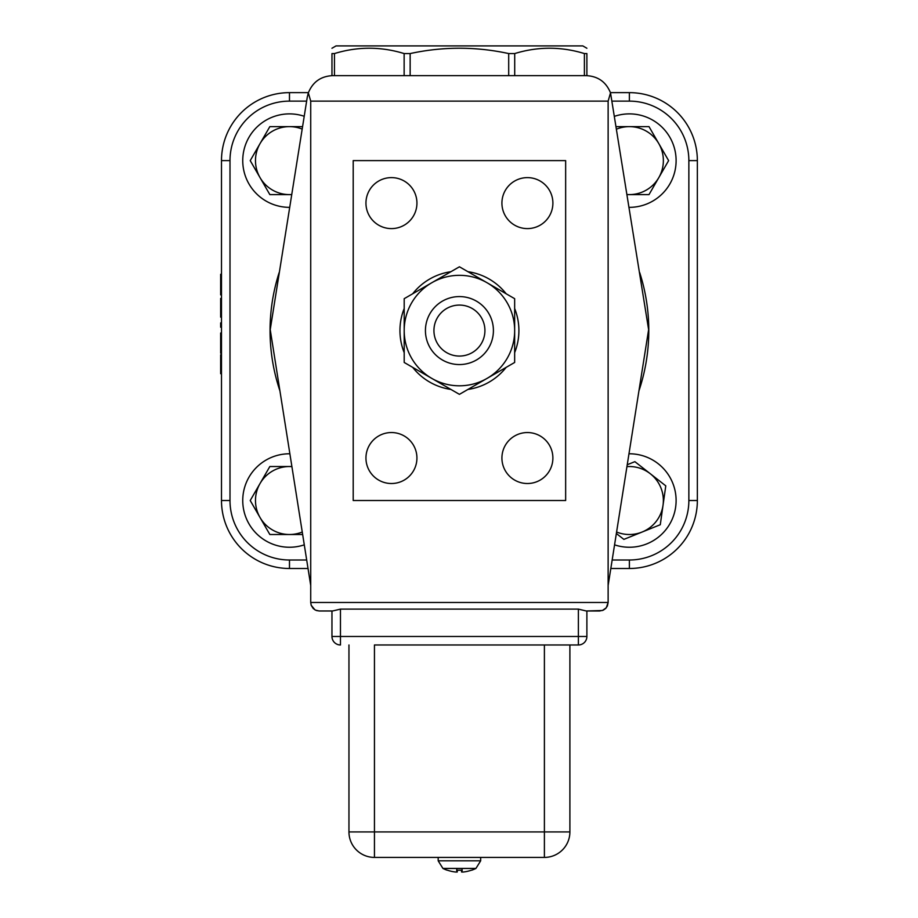 <?xml version="1.0" encoding="UTF-8"?>
<svg xmlns="http://www.w3.org/2000/svg" width="918" height="918" viewBox="0 0 918 918"><rect width="100%" height="100%" fill="white"/><g stroke="black" fill="none" stroke-linecap="round" stroke-linejoin="round"><path stroke-width="1.38" d="M484.922 330.572A25.497 25.497 0 0 1 446.676 352.65A25.497 25.497 0 0 1 446.676 308.494A25.497 25.497 0 0 1 484.922 330.572M493.414 330.572A33.989 33.989 0 0 0 459.425 296.583A33.989 33.989 0 0 0 425.436 330.572A33.989 33.989 0 0 0 459.425 364.561A33.989 33.989 0 0 0 493.414 330.572M310.72 585.489L270.225 329.631L307.278 97.101L308.333 92.867L310.72 101.129L310.72 602.483L311.191 605.295L313.21 608.496L315.528 610.149L319.212 610.986L316.481 610.539M314.885 609.804L311.168 605.226M599.638 610.986L586.889 610.986L586.889 612.88L586.889 610.986L586.269 610.986L602.438 610.504L606.282 607.785L608.129 602.483L607.395 605.949L605.719 608.427L603.275 610.172L599.638 610.986M331.96 610.986L319.212 610.986L332.58 610.986L331.96 610.986L331.96 636.484A8.503 8.503 0 0 0 340.463 644.975L340.463 636.484L331.96 636.484M608.129 585.489L608.129 101.129L610.516 92.867L648.624 329.631L608.129 585.489L608.129 602.483L310.72 602.483M586.269 610.986L578.386 609.116L340.463 609.116L332.58 610.986M565.649 500.517L353.2 500.517L353.2 160.616L565.649 160.616L565.649 500.517M586.889 610.986L586.889 636.484A8.503 8.503 0 0 1 578.386 644.975A8.503 8.503 0 0 0 586.889 636.484L578.386 636.484L578.386 644.975L544.397 644.975L544.397 857.412A25.497 25.497 0 0 0 569.894 831.926L348.955 831.926A25.497 25.497 0 0 0 374.452 857.412L374.452 644.975L544.397 644.975M374.452 644.975L578.386 644.975M348.955 644.975L348.955 831.926M569.894 831.926L569.894 644.975M374.452 857.412L544.397 857.412M610.516 92.867C606.121 82.023 598.088 76.274 586.395 75.643L332.454 75.643C320.761 76.274 312.728 82.023 308.333 92.867M221.49 327.198L220.641 327.198L220.641 322.906L221.49 322.906M221.49 317.123L220.641 317.123L220.641 298.453L221.49 298.453M221.49 303.479L220.641 303.479M221.49 298.591L220.641 298.591M221.49 313.91L220.641 313.91M221.49 353.2L220.641 353.2L220.641 333.027L221.49 333.027M221.49 349.368L220.641 349.368M221.49 333.165L220.641 333.165M221.49 294.85L220.641 294.85L220.641 274.298L221.49 274.298M221.49 274.436L220.641 274.436M221.49 373.695L220.641 373.695L220.641 354.807L221.49 354.807M221.49 370.252L220.641 370.252M221.49 354.945L220.641 354.945M221.49 358.387L220.641 358.387M221.49 323.044L220.641 323.044M308.414 92.638L289.48 92.638A67.978 67.978 0 0 0 221.49 160.616L221.49 500.517A67.978 67.978 0 0 0 289.48 568.494L308.023 568.494M365.949 203.107A25.497 25.497 0 0 1 404.195 181.03A25.497 25.497 0 0 1 404.195 225.185A25.497 25.497 0 0 1 365.949 203.107M365.949 458.036A25.497 25.497 0 0 1 404.195 435.958A25.497 25.497 0 0 1 404.195 480.103A25.497 25.497 0 0 1 365.949 458.036M501.916 203.107A25.497 25.497 0 0 1 540.151 181.03A25.497 25.497 0 0 1 540.151 225.185A25.497 25.497 0 0 1 501.916 203.107M501.916 458.036A25.497 25.497 0 0 1 540.151 435.958A25.497 25.497 0 0 1 540.151 480.103A25.497 25.497 0 0 1 501.916 458.036M331.96 48.264L336.045 45.9L582.804 45.9L586.889 48.264M610.826 568.494L629.381 568.494A67.978 67.978 0 0 0 697.359 500.517L697.359 160.616A67.978 67.978 0 0 0 629.381 92.638L610.436 92.638M586.889 75.643L586.889 53.565L584.399 53.565C561.173 46.451 537.937 46.451 514.711 53.565L508.698 53.565C475.845 46.451 443.004 46.451 410.151 53.565L404.138 53.565C380.913 46.451 357.676 46.451 334.45 53.565L331.96 53.565L331.96 75.643M586.889 53.565C586.889 46.451 586.889 46.451 586.889 53.565C586.889 46.451 586.889 46.451 586.889 53.565M331.96 53.565C331.96 46.451 331.96 46.451 331.96 53.565C331.96 46.451 331.96 46.451 331.96 53.565M628.979 453.779A46.738 46.738 0 0 1 675.533 507.826A46.738 46.738 0 0 1 614.567 544.844M304.283 544.844A46.738 46.738 0 0 1 242.742 500.517A46.738 46.738 0 0 1 289.87 453.779M614.647 116.265A46.738 46.738 0 0 1 675.522 153.226A46.738 46.738 0 0 1 629.243 207.353M289.606 207.353A46.738 46.738 0 0 1 242.742 160.616A46.738 46.738 0 0 1 304.202 116.265M627.246 464.738L634.877 461.662L665.779 485.851L663.025 505.279A33.989 33.989 0 0 0 626.948 466.619M660.283 524.717L642.072 532.05A33.989 33.989 0 0 0 663.025 505.279L660.283 524.717M616.598 532.015A33.989 33.989 0 0 0 642.072 532.05L623.873 539.382L616.357 533.496M291.649 194.605L289.48 194.605A33.989 33.989 0 0 0 291.66 194.536M269.846 194.605L260.035 177.61A33.989 33.989 0 0 0 289.48 194.605L269.846 194.605M250.224 160.616L260.035 143.621A33.989 33.989 0 0 0 260.035 177.61L250.224 160.616M302.148 129.082A33.989 33.989 0 0 0 289.48 126.627L302.55 126.627M269.846 126.627L289.48 126.627A33.989 33.989 0 0 0 260.035 143.621L269.846 126.627M658.814 177.61L649.003 194.605L629.381 194.605A33.989 33.989 0 0 0 658.814 143.621L668.625 160.616L658.814 177.61M627.189 194.536A33.989 33.989 0 0 0 629.381 194.605L627.201 194.605M616.299 126.627L649.003 126.627L658.814 143.621A33.989 33.989 0 0 0 616.701 129.082M302.653 534.505L289.48 534.505A33.989 33.989 0 0 0 302.251 532.015M269.846 534.505L260.035 517.511A33.989 33.989 0 0 0 289.48 534.505L269.846 534.505M250.224 500.517L260.035 483.522A33.989 33.989 0 0 0 260.035 517.511L250.224 500.517M291.901 466.619A33.989 33.989 0 0 0 289.48 466.528L291.89 466.528M269.846 466.528L289.48 466.528A33.989 33.989 0 0 0 260.035 483.522L269.846 466.528M404.195 352.65A59.486 59.486 0 0 1 404.195 308.494M412.687 293.771A59.486 59.486 0 0 1 450.933 271.694M467.928 271.694A59.486 59.486 0 0 1 506.162 293.771M514.654 308.494A59.486 59.486 0 0 1 514.654 352.65M506.162 367.361A59.486 59.486 0 0 1 467.928 389.439M450.933 389.439A59.486 59.486 0 0 1 412.687 367.361M514.654 330.572L514.654 362.461L487.045 378.4A55.229 55.229 0 0 0 487.045 282.733L514.654 298.683L514.654 330.572M459.425 394.35L431.804 378.4A55.229 55.229 0 0 0 487.045 378.4L459.425 394.35M404.195 362.461L404.195 330.572A55.229 55.229 0 0 0 431.804 378.4L404.195 362.461M431.804 282.733L459.425 266.794L487.045 282.733A55.229 55.229 0 0 0 404.195 330.572L404.195 298.683L431.804 282.733M461.616 872.031L461.456 870.218L461.628 872.031L463.12 872.031A37.282 36.984 134 0 0 471.336 870.218L471.531 870.161A37.282 36.984 134 0 1 463.12 872.031L461.628 872.031A37.282 3.362 -95 0 0 462.224 870.161L456.625 870.161L456.808 869.564L456.625 870.161A37.282 3.362 95 0 0 457.221 872.031L455.73 872.031A37.282 36.984 -134 0 1 447.318 870.161L447.502 870.218A37.282 36.984 -134 0 0 455.73 872.031M462.224 870.161L462.041 869.564L462.224 870.161M459.425 868.439L475.926 868.439L480.665 860.82L438.184 860.82L442.924 868.439L459.425 868.439M480.665 857.412L480.665 860.82M310.72 101.129L608.129 101.129M578.386 609.116L578.386 636.484L340.463 636.484L340.463 609.116M221.49 346.43L220.641 346.43M221.49 339.832L220.641 339.832M221.49 280.334L220.641 280.334M221.49 289.606L220.641 289.606M221.49 359.5L220.641 359.5M221.49 364.308L220.641 364.308M221.49 369.139L220.641 369.139M638.939 390.827A189.36 189.36 0 0 0 639.708 272.623M279.141 272.623A189.36 189.36 0 0 0 279.91 390.827M612.214 101.129L629.381 101.129A59.486 59.486 0 0 1 688.856 160.616L688.856 500.517A59.486 59.486 0 0 1 629.381 560.003L612.168 560.003M306.681 560.003L289.48 560.003A59.486 59.486 0 0 1 229.993 500.517L229.993 160.616A59.486 59.486 0 0 1 289.48 101.129L306.635 101.129M688.856 500.517L697.359 500.517M697.359 160.616L688.856 160.616M629.381 92.638L629.381 101.129M289.48 92.638L289.48 101.129M221.49 160.616L229.993 160.616M221.49 500.517L229.993 500.517M289.48 568.494L289.48 560.003M629.381 568.494L629.381 560.003M584.399 53.565L584.399 75.643M334.45 75.643L334.45 53.565M404.138 53.565L404.138 75.643M508.698 53.565L508.698 75.643M514.711 75.643L514.711 53.565M410.151 75.643L410.151 53.565M457.221 872.031L457.382 870.218L457.233 872.031M462.19 870.218L456.659 870.218L462.19 870.218M442.924 868.439A37.305 37.305 0 0 0 446.997 870.161M471.852 870.161A37.305 37.305 0 0 0 475.926 868.439M438.184 860.82L438.184 857.412"/></g></svg>
